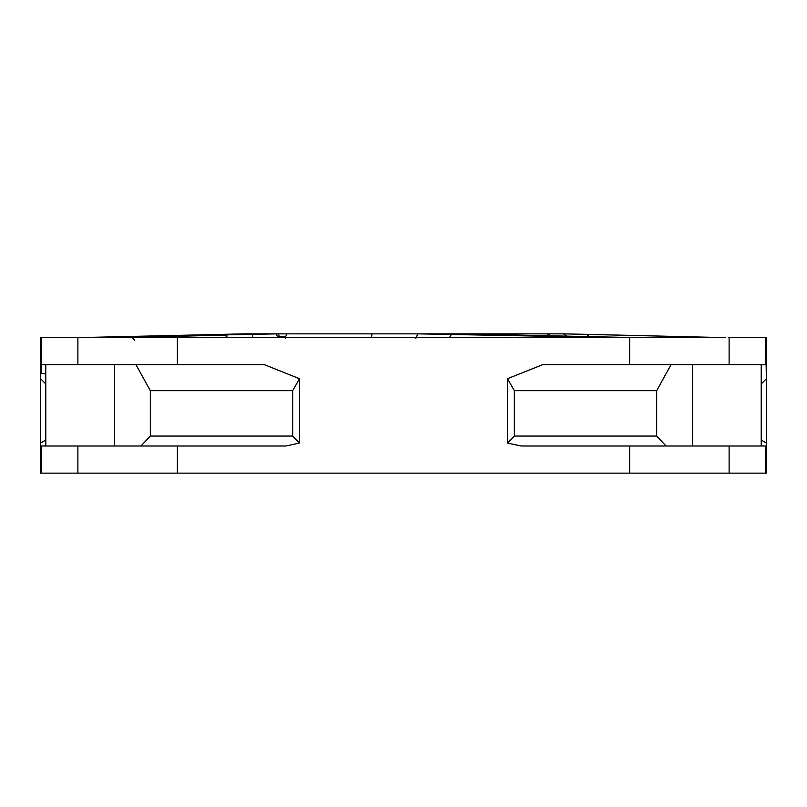 <?xml version="1.0" encoding="UTF-8"?>
<svg xmlns="http://www.w3.org/2000/svg" width="807" height="807" viewBox="0 0 807 807"><rect width="100%" height="100%" fill="white"/><g stroke="black" fill="none" stroke-linecap="round" stroke-linejoin="round"><path stroke-width="1.21" d="M40.713 446.009L40.632 443.073L40.713 446.009L77.886 446.009L77.886 473.144L40.35 473.144L40.35 337.477L725.675 337.477M77.886 473.144L766.65 473.144L766.65 337.477L765.298 337.477L765.298 364.603L629.621 364.603L629.621 337.477M596.787 337.477L600.953 337.306A4.519 2.905 91.2 0 0 600.166 337.477M607.812 337.477L606.894 337.477M631.548 337.477L634.716 337.477M637.712 337.477L639.769 337.477M649.242 337.477L649.887 337.477M735.913 337.477L729.599 337.477M78.814 337.477L81.083 337.477M729.114 364.603L729.114 337.477L765.298 337.477M123.693 337.477L224.85 335.097L131.924 337.477L134.638 340.191M278.052 337.477L276.125 333.886L90.283 337.477M285.396 338.375L285.668 336.569L278.052 336.6M224.85 335.097L225.607 335.248L226.888 337.81M473.548 334.259A4.519 2.128 -90 0 0 472.67 333.856L563.377 333.856L718.987 337.477L586.417 334.34L589.403 336.65M543.172 333.856L460.716 333.856L629.057 337.477M468.917 334.179A4.519 2.905 91.1 0 0 468.867 334.169L461.584 333.957A4.519 4.519 140.8 0 0 460.716 333.856L417.865 333.856L600.953 337.306M415.807 338.375L417.865 333.856L244.551 333.856L91.867 337.316L244.39 333.856M279.212 336.569A2.714 1.917 -91.4 0 0 277.255 333.856L276.125 333.886M711.835 337.477L710.977 337.306M277.265 333.856L346.284 333.856M362.797 333.856L460.989 333.856M461.634 333.856L462.986 333.856M546.026 333.856L549.769 333.856M286.929 333.856L285.668 336.569M198.108 335.702L198.108 335.036M194.911 335.783L194.911 335.066M40.864 364.603L40.632 378.705L40.864 364.603L41.702 364.603L41.702 373.651L45.777 373.651M77.886 337.477L77.886 364.603L41.702 364.603L41.702 337.477M77.886 364.603L264.182 364.603L299.488 378.705L292.659 390.699L150.324 390.699L135.929 364.603M629.621 473.144L629.621 446.009L521.171 446.009L507.512 443.073L507.512 378.705L542.818 364.603L629.621 364.603M766.136 364.603L766.368 378.705L766.136 364.603L765.298 364.603M41.702 446.009L41.702 473.144M507.512 443.073L514.341 436.062L656.676 436.062L666.057 446.009M140.943 446.009L150.324 436.062L292.659 436.062L299.488 443.073L299.488 378.705M177.379 473.144L177.379 446.009L285.829 446.009L299.488 443.073M766.287 446.009L766.368 443.073L766.287 446.009L765.298 446.009L765.298 473.144M761.223 439.997L766.368 443.073L766.368 378.705L761.223 383.961M45.777 383.961L40.632 378.705L40.632 443.073L45.777 439.997M507.512 378.705L514.341 390.699L514.341 436.062M656.676 436.062L656.676 390.699L514.341 390.699M656.676 390.699L671.071 364.603M177.379 364.603L177.379 337.477M77.886 446.009L177.379 446.009M629.621 446.009L765.298 446.009M150.324 436.062L150.324 390.699M292.659 436.062L292.659 390.699M692.487 364.603L692.487 446.009M114.513 446.009L114.513 364.603M143.797 337.477A2.714 1.917 -91.4 0 0 142.758 337.044M252.47 337.477L252.47 334.007M226.888 337.477L226.888 334.391M452.586 334.34A4.519 2.905 91 0 0 449.812 337.477M372.491 333.856A4.519 0.958 90 0 0 371.563 337.477M547.176 333.856L550.828 335.833M586.437 334.34L563.447 333.856L566.887 336.166M729.114 446.009L729.114 473.144M41.561 446.009L41.561 473.144M735.53 337.477L734.824 337.477M734.289 337.477L732.786 337.477M732.534 337.477L730.597 337.477M730.093 337.477L728.196 337.477M74.456 337.477L72.721 337.477M72.095 337.477L68.635 337.477M68.302 337.477L67.516 337.477M607.136 337.477L602.214 337.477M600.801 337.477L599.712 337.477M644.914 337.477L646.78 337.477M646.952 337.477L649.655 337.477M468.857 334.169L625.879 337.427M761.223 364.603L761.223 446.009M45.777 446.009L45.777 364.603"/></g></svg>
